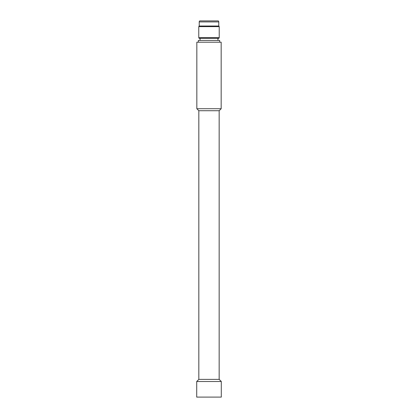 <?xml version="1.0" encoding="UTF-8"?>
<svg xmlns="http://www.w3.org/2000/svg" width="418" height="418" viewBox="0 0 418 418"><rect width="100%" height="100%" fill="white"/><g stroke="black" fill="none" stroke-linecap="round" stroke-linejoin="round"><path stroke-width="0.63" d="M198.346 42.213L198.346 40.421L219.654 40.421L219.654 42.213M221.164 108.717L219.163 110.718L219.163 379.377L221.294 381.509L221.294 397.1L196.706 397.1L196.706 381.509L198.837 379.377L198.837 110.718L196.836 108.717L196.836 42.213L221.164 42.213L221.164 108.717L196.836 108.717M219.163 379.377L198.837 379.377M221.294 381.509L196.706 381.509M219.163 110.718L198.837 110.718M200.05 38.315L200.05 40.421M217.95 38.315L217.95 40.421M218.87 38.315L199.13 38.315L198.769 37.677L219.231 37.677L218.87 38.315M198.769 26.632L199.12 26.015L218.88 26.015L219.231 26.632L198.769 26.632L198.769 37.677M219.231 26.632L219.231 37.677M218.771 26.015L218.771 21.924A1.28 1.28 0 0 0 218.259 20.9L199.741 20.9A1.28 1.28 0 0 0 199.229 21.924L199.229 26.015M217.647 20.9L200.353 20.9M218.771 21.924L199.229 21.924"/></g></svg>
